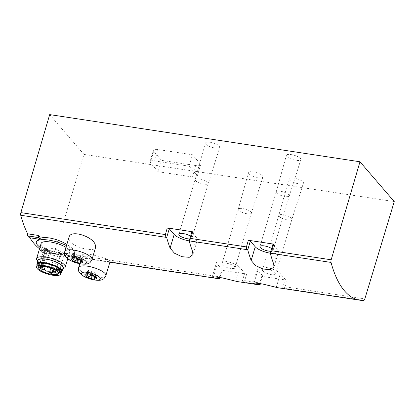 <?xml version="1.0" encoding="UTF-8"?>
<svg xmlns="http://www.w3.org/2000/svg" width="415" height="415" viewBox="0 0 415 415"><rect width="100%" height="100%" fill="white"/><g stroke="black" fill="none" stroke-linecap="round" stroke-linejoin="round"><path stroke-width="0.31" stroke-dasharray="2.08 1.56" d="M109.01 260.402C104.492 256.89 82.481 251.77 82.336 255.204C80.448 258.083 110.649 262.685 110.079 261.409M49.686 114.602L83.96 154.416L54.541 251.723A2.49 1.006 -81.4 0 1 53.436 253.223A124.464 50.225 -81.4 0 1 49.468 253.01A124.464 50.225 -81.4 0 1 41.832 250.255L53.094 251.967A124.464 50.225 -81.4 0 1 51.32 250.826L50.941 252.092L40.245 250.463L39.85 249.809L40.058 249.114A124.464 50.225 -81.4 0 1 39.544 248.741M219.582 278.491L219.312 276.774L221.247 270.175L246.697 274.045L244.7 273.205L239.803 267.514A12.445 3.725 -163.4 0 0 227 261.549A12.445 3.725 -163.4 0 0 216.614 262.249A12.445 3.725 -163.4 0 0 217.284 264.09L222.181 269.781L221.247 270.175M246.697 274.045L244.643 280.628C244.29 281.552 243.47 281.987 242.189 281.92L242.101 281.915A124.464 50.225 -81.4 0 1 238.169 281.697M260.117 284.649L259.842 282.937L261.777 276.338L287.227 280.208L285.23 279.368L280.333 273.677A12.445 3.725 -163.4 0 0 267.53 267.711A12.445 3.725 -163.4 0 0 257.144 268.412A12.445 3.725 -163.4 0 0 257.814 270.253L262.711 275.944L261.777 276.338M287.227 280.208L285.178 286.791C284.82 287.714 284.005 288.145 282.719 288.083L282.631 288.072A124.464 50.225 -81.4 0 1 278.698 287.86M29.927 237.795A124.464 50.225 -81.4 0 1 29.066 236.343L40.322 238.054M40.058 249.114L51.32 250.826M69.04 237.193C65.575 245.063 94.527 253.907 95.658 247.2M36.634 241.068L37.63 244.279C43.523 251.189 74.84 256.46 74.804 252.445C75.089 250.624 72.438 247.963 66.862 244.466M40.265 238.251L39.321 238.589M72.21 257.912A5.229 1.567 16.6 0 1 72.578 257.58A5.229 1.567 16.6 0 1 73.906 257.352L74.581 255.075A5.229 1.567 16.6 0 0 72.864 255.702A5.229 1.567 16.6 0 0 75.011 257.762M82.217 260.895A5.229 1.567 16.6 0 0 82.092 260.418A5.229 1.567 16.6 0 0 77.283 257.865L77.963 255.588A5.229 1.567 16.6 0 1 82.881 258.685A5.229 1.567 16.6 0 1 81.164 259.308L80.951 260.023M73.294 257.855L73.906 257.352M77.283 257.865L76.671 258.369M86.081 274.03A5.229 1.567 16.6 0 1 86.45 273.698A5.229 1.567 16.6 0 1 87.778 273.469L88.457 271.192A5.229 1.567 16.6 0 0 86.735 271.815A5.229 1.567 16.6 0 0 88.883 273.874M96.088 277.013A5.229 1.567 16.6 0 0 95.964 276.53A5.229 1.567 16.6 0 0 91.155 273.983L91.834 271.706A5.229 1.567 16.6 0 1 96.752 274.803A5.229 1.567 16.6 0 1 95.035 275.425L94.822 276.141M87.166 273.973L87.778 273.469M91.155 273.983L90.543 274.486M83.96 154.416L394.25 201.591M53.094 251.967L52.513 253.918L41.816 252.289L41.422 251.635L41.832 250.255M41.422 251.635L39.85 249.809M29.247 237.691L28.858 237.038L29.066 236.343M28.858 237.038L27.286 235.212M200.206 163.764L192.472 154.774L158.063 149.545A7.47 2.236 -163.4 0 0 153.358 150.256A7.47 2.236 -163.4 0 0 153.757 151.361L161.492 160.346L195.901 165.58A7.47 2.236 -163.4 0 0 200.611 164.869A7.47 2.236 -163.4 0 0 200.206 163.764L196.814 175.14L189.079 166.156L192.472 154.774M205.747 144.098A7.543 2.257 -163.4 0 0 213.486 147.709A7.543 2.257 -163.4 0 0 219.794 147.299A7.543 2.257 -163.4 0 0 213.217 142.968A7.543 2.257 -163.4 0 0 205.337 142.993A7.543 2.257 -163.4 0 0 205.747 144.098M286.812 156.424A7.543 2.257 -163.4 0 0 294.551 160.034A7.543 2.257 -163.4 0 0 300.859 159.625A7.543 2.257 -163.4 0 0 294.276 155.293A7.543 2.257 -163.4 0 0 286.402 155.314A7.543 2.257 -163.4 0 0 286.812 156.424M289.395 179.882A7.543 2.257 -163.4 0 0 297.13 183.497A7.543 2.257 -163.4 0 0 303.443 183.088A7.543 2.257 -163.4 0 0 296.86 178.756A7.543 2.257 -163.4 0 0 288.985 178.777A7.543 2.257 -163.4 0 0 289.395 179.882M248.86 173.719A7.543 2.257 -163.4 0 0 256.6 177.335A7.543 2.257 -163.4 0 0 262.908 176.925A7.543 2.257 -163.4 0 0 256.33 172.593A7.543 2.257 -163.4 0 0 248.455 172.614A7.543 2.257 -163.4 0 0 248.86 173.719M222.352 264.863A6.848 2.049 -163.4 0 0 229.391 268.147A6.848 2.049 -163.4 0 0 235.103 267.758A6.848 2.049 -163.4 0 0 229.127 263.841A6.848 2.049 -163.4 0 0 221.984 263.847A6.848 2.049 -163.4 0 0 222.352 264.863M219.888 277.464L222.181 269.781M242.101 281.915L244.7 273.205M262.882 271.026A6.848 2.049 -163.4 0 0 269.921 274.31A6.848 2.049 -163.4 0 0 275.633 273.921A6.848 2.049 -163.4 0 0 269.662 270.004A6.848 2.049 -163.4 0 0 262.513 270.009A6.848 2.049 -163.4 0 0 262.882 271.026M260.423 283.627L262.711 275.944M282.631 288.072L285.23 279.368M270.845 251.277A6.848 2.049 -163.4 0 0 273.049 250.463A6.848 2.049 -163.4 0 0 271.649 248.569M270.269 253.197A12.445 3.725 -163.4 0 0 278.418 252.061A12.445 3.725 -163.4 0 0 277.749 250.219L272.852 244.528M189.204 240.871A12.445 3.725 -163.4 0 0 197.353 239.735A12.445 3.725 -163.4 0 0 196.689 237.894L191.792 232.203M189.78 238.952A6.848 2.049 -163.4 0 0 191.989 238.137A6.848 2.049 -163.4 0 0 190.584 236.244M77.963 255.588L77.315 254.841L73.937 254.328L74.581 255.075M80.702 259.889L81.807 260.055L81.164 259.308M41.816 252.289L40.245 250.463M52.513 253.918L50.941 252.092M91.834 271.706L91.191 270.959L87.814 270.445L88.457 271.192M94.573 276.006L95.678 276.172L95.035 275.425M86.885 273.552L87.814 270.445M90.263 274.066L91.191 270.959M94.75 279.279L95.678 276.172M73.014 257.435L73.937 254.328M76.391 257.948L77.315 254.841M80.878 263.162L81.807 260.055M238.635 210.234A6.848 2.049 -163.4 0 0 245.659 213.512A6.848 2.049 -163.4 0 0 251.386 213.144A6.848 2.049 -163.4 0 0 251.386 213.134A6.848 2.049 -163.4 0 0 245.415 209.212A6.848 2.049 -163.4 0 0 238.267 209.222A6.848 2.049 -163.4 0 0 238.262 209.233A6.848 2.049 -163.4 0 0 238.635 210.234M279.165 216.397A6.848 2.049 -163.4 0 0 286.189 219.675A6.848 2.049 -163.4 0 0 291.916 219.307A6.848 2.049 -163.4 0 0 291.921 219.296A6.848 2.049 -163.4 0 0 285.945 215.375A6.848 2.049 -163.4 0 0 278.797 215.385A6.848 2.049 -163.4 0 0 278.797 215.395A6.848 2.049 -163.4 0 0 279.165 216.397M276.582 192.934A6.848 2.049 -163.4 0 0 283.606 196.212A6.848 2.049 -163.4 0 0 289.333 195.844A6.848 2.049 -163.4 0 0 289.338 195.833A6.848 2.049 -163.4 0 0 283.362 191.912A6.848 2.049 -163.4 0 0 276.214 191.922A6.848 2.049 -163.4 0 0 276.214 191.932A6.848 2.049 -163.4 0 0 276.582 192.934M195.522 180.613A6.848 2.049 -163.4 0 0 202.546 183.892A6.848 2.049 -163.4 0 0 208.268 183.518A6.848 2.049 -163.4 0 0 208.273 183.508A6.848 2.049 -163.4 0 0 202.297 179.586A6.848 2.049 -163.4 0 0 195.154 179.596A6.848 2.049 -163.4 0 0 195.149 179.607A6.848 2.049 -163.4 0 0 195.522 180.613M189.079 166.156L154.671 160.927A7.47 2.236 -163.4 0 0 149.965 161.637A7.47 2.236 -163.4 0 0 150.365 162.742L158.099 171.727L161.492 160.346M158.099 171.727L192.508 176.961A7.47 2.236 -163.4 0 0 197.218 176.251A7.47 2.236 -163.4 0 0 196.814 175.14M40.001 247.21A19.915 5.96 -163.4 0 0 60.595 255.054A19.915 5.96 -163.4 0 0 74.524 253.389A19.915 5.96 -163.4 0 0 66.514 245.623M41.127 243.434A14.935 4.472 -163.4 0 0 41.931 245.644A14.935 4.472 -163.4 0 0 57.291 252.808A14.935 4.472 -163.4 0 0 69.751 251.967A14.935 4.472 -163.4 0 0 65.99 247.387M36.945 260.096A14.935 4.472 -163.4 0 0 37.428 260.75A14.935 4.472 -163.4 0 0 50.5 267.333A14.935 4.472 -163.4 0 0 64.128 268.204M37.739 261.331A13.41 4.015 -163.4 0 0 37.962 261.772A13.41 4.015 -163.4 0 0 38.393 262.358A13.41 4.015 -163.4 0 0 50.132 268.266A13.41 4.015 -163.4 0 0 62.359 269.045A13.41 4.015 -163.4 0 0 62.79 268.796M37.998 260.47A13.067 3.911 -163.4 0 0 38.699 262.404A13.067 3.911 -163.4 0 0 52.14 268.671A13.067 3.911 -163.4 0 0 63.044 267.934M37.054 265.029A13.067 3.911 -163.4 0 0 37.646 265.932A13.067 3.911 -163.4 0 0 49.541 271.815A13.067 3.911 -163.4 0 0 61.337 272.266M40.976 263.053A11.698 3.502 -163.4 0 0 38.258 264.386A11.698 3.502 -163.4 0 0 38.886 266.119A11.698 3.502 -163.4 0 0 50.921 271.732A11.698 3.502 -163.4 0 0 60.678 271.073A11.698 3.502 -163.4 0 0 59.138 268.469M38.751 266.575A11.698 3.502 -163.4 0 0 50.786 272.188A11.698 3.502 -163.4 0 0 60.543 271.529A11.698 3.502 -163.4 0 0 50.334 264.827A11.698 3.502 -163.4 0 0 38.123 264.843A11.698 3.502 -163.4 0 0 38.751 266.575M37.148 264.62A12.694 3.802 -163.4 0 0 37.848 266.44A12.694 3.802 -163.4 0 0 50.806 272.505A12.694 3.802 -163.4 0 0 61.482 271.872M44.53 248.725A10.391 3.113 -163.4 0 0 44.125 249.285A10.391 3.113 -163.4 0 0 53.193 255.235A10.391 3.113 -163.4 0 0 64.045 255.22A10.391 3.113 -163.4 0 0 57.348 250.074A10.391 3.113 -163.4 0 0 45.697 248.232L46.968 248.767A1.432 0.431 -163.4 0 1 47.756 249.42A1.432 0.431 -163.4 0 1 45.8 249.259L44.53 248.725L39.098 266.933M45.697 248.232L40.265 266.44M47.326 251.225A1.245 0.373 -163.4 0 0 48.607 251.822A1.245 0.373 -163.4 0 0 49.644 251.749A1.245 0.373 -163.4 0 0 48.56 251.039A1.245 0.373 -163.4 0 0 47.258 251.039A1.245 0.373 -163.4 0 0 47.326 251.225M54.998 254.452A1.245 0.373 -163.4 0 0 56.279 255.049A1.245 0.373 -163.4 0 0 57.317 254.976A1.245 0.373 -163.4 0 0 56.227 254.265A1.245 0.373 -163.4 0 0 54.93 254.265A1.245 0.373 -163.4 0 0 54.998 254.452M58.588 252.937A1.245 0.373 -163.4 0 0 59.869 253.534A1.245 0.373 -163.4 0 0 60.906 253.461A1.245 0.373 -163.4 0 0 59.817 252.751A1.245 0.373 -163.4 0 0 58.52 252.751A1.245 0.373 -163.4 0 0 58.588 252.937M53.436 253.223L219.556 278.481M242.189 281.92L260.086 284.643M282.719 288.083L363.727 300.398M285.178 286.791L364.832 298.899M244.643 280.628L259.842 282.937M54.541 251.723L219.312 276.774M213.466 276.904L217.284 264.09M235.73 281.173L239.803 267.514M253.996 283.066L257.814 270.253M276.26 287.336L280.333 273.677M273.677 263.873L277.749 250.219M192.617 251.547L196.689 237.894M91.974 259.551A14.188 4.249 16.6 0 1 77.164 259.567A14.188 4.249 16.6 0 1 64.782 251.443M105.851 275.664A14.188 4.249 16.6 0 1 91.035 275.685A14.188 4.249 16.6 0 1 78.653 267.561M154.671 160.927L158.063 149.545M150.365 162.742L153.757 151.361M192.508 176.961L195.901 165.58M45.8 249.259L40.369 267.468M46.968 248.767L41.749 266.264M49.468 253.01L109.866 262.192M72.184 257.974L72.864 255.702M82.201 260.962L82.881 258.685M72.578 257.58L71.437 258.125M82.092 260.418L82.746 261.497M86.055 274.092L86.735 271.815M96.078 277.08L96.752 274.803M86.45 273.698L85.308 274.242M95.964 276.53L96.617 277.614M212.158 277.189L216.614 262.249M252.694 283.352L257.144 268.412M273.962 267.001L278.418 252.061M192.902 254.675L197.353 239.735M79.779 263.779L82.336 255.204M251.386 213.144L262.908 176.925M238.262 209.233L248.455 172.614M238.267 209.222L221.984 263.847M251.386 213.134L235.103 267.758M275.633 273.921L291.921 219.296L303.443 183.088M262.513 270.009L278.797 215.385L288.985 178.777M289.333 195.844L300.859 159.625M276.214 191.932L286.402 155.314M276.214 191.922L259.93 246.552M289.338 195.833L273.049 250.463M191.989 238.137L208.273 183.508L219.794 147.299M195.149 179.607L205.337 142.993M195.154 179.596L178.87 234.226M149.965 161.637L153.358 150.256M197.218 176.251L200.611 164.869M74.804 252.445L74.524 253.389M69.751 251.967L67.702 258.841M62.359 269.045L62.774 268.847M37.962 261.772L37.724 261.383M38.258 264.386L38.123 264.843M60.678 271.073L60.543 271.529M44.125 249.285L38.694 267.493M64.045 255.22L58.614 273.428M47.258 251.039L42.299 267.675M49.644 251.749L45.251 266.503M54.93 254.265L50.863 267.903M57.317 254.976L53.193 268.801M58.52 252.751L53.67 269.013M60.906 253.461L55.916 270.196M47.756 249.42L42.735 266.259"/><path stroke-width="0.62" d="M110.079 261.409L109.01 260.402M27.696 233.832L38.953 235.544L38.372 237.494L27.675 235.865L27.286 235.212L27.696 233.832A124.464 50.225 -81.4 0 1 20.75 215.255A2.49 1.006 -81.4 0 1 20.875 212.62L49.686 114.602L359.976 161.777L394.25 201.591L364.832 298.899A2.49 1.006 -81.4 0 1 363.727 300.398A124.464 50.225 -81.4 0 1 359.764 300.185L278.698 287.86A124.464 50.225 -81.4 0 1 276.26 287.336L262.752 284.031L255.624 283.087L252.704 283.357L253.747 283.912A124.464 50.225 98.6 0 0 256.18 284.436L238.169 281.697A124.464 50.225 -81.4 0 1 235.73 281.173L222.222 277.868L215.095 276.924L212.169 277.194L213.211 277.749A124.464 50.225 98.6 0 0 215.65 278.273A124.464 50.225 98.6 0 0 219.582 278.491L219.888 277.464M256.18 284.436A124.464 50.225 98.6 0 0 260.117 284.649L260.423 283.627M359.764 300.185A124.464 50.225 -81.4 0 1 331.04 262.43A2.49 1.006 -81.4 0 1 331.17 259.795L359.976 161.777M20.875 212.62L165.383 234.589L167.276 227.939L192.726 231.809L190.718 238.443L246.443 246.915C246.23 247.9 246.635 248.844 247.667 249.752L247.739 249.814A124.464 50.225 98.6 0 0 251.163 260.449L255.547 265.553L263.094 269.034L270.326 269.641L273.952 267.001L273.677 263.873A124.464 50.225 -81.4 0 1 270.258 253.238L271.778 250.764L331.17 259.795M165.383 234.589C165.165 235.575 165.575 236.519 166.607 237.427L166.68 237.489A124.464 50.225 98.6 0 0 170.098 248.123L174.482 253.228L182.029 256.709L189.261 257.316L192.892 254.675L192.617 251.547A124.464 50.225 -81.4 0 1 189.193 240.913L190.718 238.443M27.675 235.865L29.247 237.691L39.944 239.315L40.322 238.054A124.464 50.225 -81.4 0 1 38.953 235.544M39.544 248.741A124.464 50.225 -81.4 0 1 29.927 237.795M91.974 259.551C90.61 262.01 89.687 263.167 89.215 263.022L88.177 263.525C86.891 264.339 83.939 264.397 79.317 263.691L70.374 260.568L67.858 258.96L65.793 256.864C65.404 255.858 64.226 255.785 64.782 251.443A14.188 4.249 16.6 0 1 76.619 250.644A14.188 4.249 16.6 0 1 91.212 257.445A14.188 4.249 16.6 0 1 91.974 259.551L95.658 247.2L95.139 244.285C92.073 236.192 70.4 229.391 69.04 237.193M66.862 244.466C58.94 239.408 46.205 236.099 40.265 238.251M39.321 238.589L36.634 241.068L36.354 242.012A19.915 5.96 -163.4 0 0 37.428 244.959A19.915 5.96 -163.4 0 0 40.001 247.21M75.011 257.762A5.229 1.567 16.6 0 0 77.787 258.794L77.107 261.071A5.229 1.567 16.6 0 1 72.184 257.974A5.229 1.567 16.6 0 1 72.21 257.912M82.217 260.895A5.229 1.567 16.6 0 1 82.201 260.962A5.229 1.567 16.6 0 1 80.484 261.585L80.951 260.023M77.107 261.071L77.18 262.373A6.215 1.862 16.6 0 1 71.437 258.125A6.215 1.862 16.6 0 1 73.294 257.855L73.906 257.352M73.294 257.855A74.659 30.129 98.6 0 1 73.014 257.435A74.363 64.294 139.3 0 0 76.391 257.948A74.659 30.129 -81.4 0 0 76.671 258.369A6.215 1.862 16.6 0 1 82.544 261.227A6.215 1.862 16.6 0 1 82.746 261.497A6.215 1.862 16.6 0 1 80.557 262.882L80.484 261.585M77.18 262.373A74.659 30.129 98.6 0 0 77.501 262.648A74.363 64.294 -40.7 0 0 80.878 263.162A74.659 30.129 -81.4 0 1 80.557 262.882M88.883 273.874A5.229 1.567 16.6 0 0 91.658 274.912L90.978 277.189A5.229 1.567 16.6 0 1 86.055 274.092A5.229 1.567 16.6 0 1 86.081 274.03M96.088 277.013A5.229 1.567 16.6 0 1 96.078 277.08A5.229 1.567 16.6 0 1 94.355 277.702L94.822 276.141M90.978 277.189L91.051 278.486A6.215 1.862 16.6 0 1 85.308 274.242A6.215 1.862 16.6 0 1 87.166 273.973L87.778 273.469M87.166 273.973A74.659 30.129 98.6 0 1 86.885 273.552A74.363 64.294 139.3 0 0 90.263 274.066A74.659 30.129 -81.4 0 0 90.543 274.486A6.215 1.862 16.6 0 1 96.42 277.339A6.215 1.862 16.6 0 1 96.617 277.614A6.215 1.862 16.6 0 1 94.428 278.999L94.355 277.702M91.051 278.486A74.659 30.129 98.6 0 0 91.373 278.766A74.363 64.294 -40.7 0 0 94.75 279.279A74.659 30.129 -81.4 0 1 94.428 278.999M246.443 246.915L248.341 240.264L273.786 244.134L271.778 250.764M270.258 253.238L272.852 244.528L273.786 244.134M247.739 249.814L250.338 241.105L255.23 246.795A12.445 3.725 -163.4 0 0 270.269 253.197M248.341 240.264L250.338 241.105M271.649 248.569A6.848 2.049 -163.4 0 0 264.599 245.955A6.848 2.049 -163.4 0 0 259.93 246.552A6.848 2.049 -163.4 0 0 260.298 247.563A6.848 2.049 -163.4 0 0 270.845 251.277M166.68 237.489L169.273 228.779L174.17 234.47A12.445 3.725 -163.4 0 0 189.204 240.871M189.193 240.913L191.792 232.203L192.726 231.809M167.276 227.939L169.273 228.779M190.584 236.244A6.848 2.049 -163.4 0 0 183.539 233.629A6.848 2.049 -163.4 0 0 178.87 234.226A6.848 2.049 -163.4 0 0 179.233 235.238A6.848 2.049 -163.4 0 0 189.78 238.952M77.787 258.794L78.43 259.541L80.702 259.889M39.944 239.315L38.372 237.494M91.658 274.912L92.301 275.659L94.573 276.006M91.373 278.766L92.301 275.659M77.501 262.648L78.43 259.541M66.514 245.623A19.915 5.96 -163.4 0 0 47.403 239.912A19.915 5.96 -163.4 0 0 36.354 242.012M65.99 247.387A14.935 4.472 -163.4 0 0 50.801 242.054A14.935 4.472 -163.4 0 0 41.127 243.434L36.624 258.54A14.935 4.472 -163.4 0 0 36.945 260.096L37.724 261.383M62.774 268.847L64.128 268.204A14.935 4.472 -163.4 0 0 65.248 267.073A14.935 4.472 -163.4 0 0 52.212 258.519A14.935 4.472 -163.4 0 0 36.624 258.54M62.79 268.796A13.41 4.015 -163.4 0 0 51.668 260.355A13.41 4.015 -163.4 0 0 37.739 261.331M61.337 272.266A13.067 3.911 -163.4 0 0 61.991 271.462L63.044 267.934A13.067 3.911 -163.4 0 0 51.636 260.454A13.067 3.911 -163.4 0 0 37.998 260.47L36.945 263.997A13.067 3.911 -163.4 0 0 37.054 265.029M61.991 271.462A13.067 3.911 -163.4 0 0 50.589 263.982A13.067 3.911 -163.4 0 0 36.945 263.997M59.138 268.469A11.698 3.502 -163.4 0 0 40.976 263.053M60.678 274.108L61.482 271.872A12.694 3.802 -163.4 0 0 50.417 264.542A12.694 3.802 -163.4 0 0 37.148 264.62L36.598 266.933A12.564 3.761 -163.4 0 0 37.288 268.733A12.564 3.761 -163.4 0 0 50.116 274.735A12.564 3.761 -163.4 0 0 60.678 274.108A12.564 3.761 -163.4 0 0 49.727 266.855A12.564 3.761 -163.4 0 0 36.598 266.933M40.265 266.44A10.391 3.113 16.6 0 1 51.917 268.282A10.391 3.113 16.6 0 1 58.614 273.428A10.391 3.113 16.6 0 1 47.767 273.444A10.391 3.113 16.6 0 1 38.694 267.493A10.391 3.113 16.6 0 1 39.098 266.933L40.369 267.468A1.432 0.431 -163.4 0 0 42.325 267.634A1.432 0.431 -163.4 0 0 41.536 266.975L40.265 266.44M41.899 269.434A1.245 0.373 16.6 0 1 41.832 269.252A1.245 0.373 16.6 0 1 42.87 269.179A1.245 0.373 16.6 0 1 44.151 269.776A1.245 0.373 16.6 0 1 44.218 269.963A1.245 0.373 16.6 0 1 43.181 270.03A1.245 0.373 16.6 0 1 41.899 269.434M49.567 272.66A1.245 0.373 -163.4 0 0 50.848 273.257A1.245 0.373 -163.4 0 0 51.885 273.184A1.245 0.373 -163.4 0 0 50.801 272.473A1.245 0.373 -163.4 0 0 49.499 272.473A1.245 0.373 -163.4 0 0 49.567 272.66M53.156 271.145A1.245 0.373 -163.4 0 0 54.438 271.742A1.245 0.373 -163.4 0 0 55.475 271.675A1.245 0.373 -163.4 0 0 54.391 270.959A1.245 0.373 -163.4 0 0 53.089 270.964A1.245 0.373 -163.4 0 0 53.156 271.145M270.305 253.197L331.04 262.43M189.24 240.871L247.667 249.752M20.75 215.255L166.607 237.427M85.962 261.367A9.867 2.957 16.6 0 1 75.369 262.586A9.867 2.957 16.6 0 1 69.767 256.076A9.867 2.957 16.6 0 1 85.962 261.367M99.833 277.479A9.867 2.957 16.6 0 1 89.246 278.698A9.867 2.957 16.6 0 1 83.638 272.193A9.867 2.957 16.6 0 1 99.833 277.479M213.211 277.749L213.466 276.904M253.747 283.912L253.996 283.066M251.163 260.449L255.23 246.795M170.098 248.123L174.17 234.47M105.851 275.664C104.481 278.123 103.558 279.279 103.086 279.134L102.054 279.643C100.762 280.457 97.81 280.509 93.188 279.809L84.245 276.686L79.664 272.977C79.281 271.97 78.098 271.903 78.653 267.561A14.188 4.249 16.6 0 1 90.491 266.762A14.188 4.249 16.6 0 1 105.083 273.563A14.188 4.249 16.6 0 1 105.851 275.664L110.1 261.414M41.749 266.264L41.536 266.975M109.866 262.192L215.65 278.273M64.782 251.443L69.03 237.193M78.653 267.561L79.779 263.779M67.702 258.841L65.248 267.073M42.299 267.675L41.832 269.252M45.251 266.503L44.218 269.963M50.863 267.903L49.499 272.473M53.193 268.801L51.885 273.184M53.67 269.013L53.089 270.964M55.916 270.196L55.475 271.675M42.735 266.259L42.325 267.634"/></g></svg>
